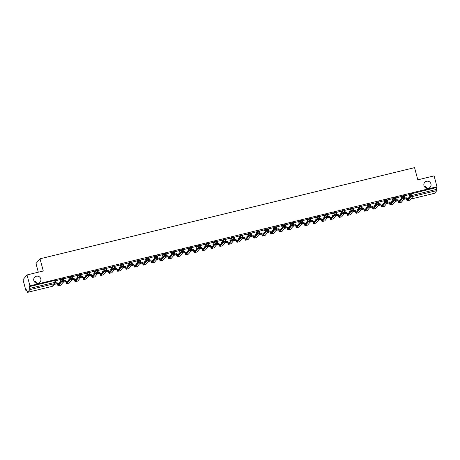 <?xml version="1.0" encoding="UTF-8"?>
<svg xmlns="http://www.w3.org/2000/svg" width="460" height="460" viewBox="0 0 460 460"><rect width="100%" height="100%" fill="white"/><g stroke="black" fill="none" stroke-linecap="round" stroke-linejoin="round"><path stroke-width="0.69" d="M40.802 278.875A3.651 3.565 -139.8 0 1 36.541 283.228A3.651 3.565 -139.8 0 1 34.517 277.374A3.651 3.565 -139.8 0 1 40.802 278.875M430.951 183.919A3.651 3.565 -139.8 0 1 426.69 188.272A3.651 3.565 -139.8 0 1 424.66 182.413A3.651 3.565 -139.8 0 1 430.951 183.919M63.537 279.065L63.405 278.484L62.462 278.587L61.209 279.042L61.37 279.645L63.555 279.111A1.144 1.115 -139.8 0 1 62.755 280.473A1.144 1.115 40.2 0 1 61.37 279.645L60.501 280.675M72.053 276.989L71.915 276.408L70.978 276.512L69.724 276.972L69.885 277.57L72.07 277.041A1.144 1.115 -139.8 0 1 71.271 278.398A1.144 1.115 40.2 0 1 69.885 277.57L69.017 278.599M80.569 274.919L80.431 274.338L78.24 274.896L78.401 275.5L80.58 274.965A1.144 1.115 -139.8 0 1 79.781 276.328A1.144 1.115 40.2 0 1 78.401 275.5L77.533 276.529M89.085 272.843L88.947 272.262L86.75 272.826L86.911 273.424L89.096 272.895A1.144 1.115 -139.8 0 1 88.297 274.252A1.144 1.115 40.2 0 1 86.911 273.424L86.043 274.459M97.6 270.773L97.462 270.192L95.266 270.75L95.427 271.354L97.612 270.825A1.144 1.115 -139.8 0 1 96.813 272.182A1.144 1.115 40.2 0 1 95.427 271.354L94.559 272.383M106.11 268.703L105.978 268.117L105.035 268.226L103.782 268.68L103.943 269.284L106.128 268.749A1.144 1.115 -139.8 0 1 105.328 270.112A1.144 1.115 40.2 0 1 103.943 269.284L103.074 270.313M114.626 266.627L114.494 266.047L113.551 266.15L112.297 266.61L112.459 267.208L114.643 266.679A1.144 1.115 -139.8 0 1 113.844 268.036A1.144 1.115 40.2 0 1 112.459 267.208L111.59 268.237M123.142 264.558L123.004 263.977L120.813 264.534L120.974 265.138L123.153 264.603A1.144 1.115 -139.8 0 1 122.36 265.966A1.144 1.115 40.2 0 1 120.974 265.138L120.106 266.167M131.658 262.482L131.52 261.901L129.329 262.464L129.49 263.062L131.669 262.533A1.144 1.115 -139.8 0 1 130.87 263.89A1.144 1.115 40.2 0 1 129.49 263.062L128.616 264.092M140.035 259.831L140.196 260.429L140.035 259.831L137.839 260.389L138 260.992L140.185 260.464A1.144 1.115 -139.8 0 1 139.386 261.82A1.144 1.115 40.2 0 1 138 260.992L137.132 262.022M148.689 258.336L148.551 257.755L146.355 258.319L146.516 258.923L148.701 258.388A1.144 1.115 -139.8 0 1 147.901 259.75A1.144 1.115 40.2 0 1 146.516 258.923L145.648 259.952M157.199 256.266L157.067 255.685L156.124 255.789L154.87 256.243L155.031 256.847L157.216 256.318A1.144 1.115 -139.8 0 1 156.417 257.675A1.144 1.115 40.2 0 1 155.031 256.847L154.163 257.876M165.715 254.196L165.577 253.609L164.64 253.719L163.386 254.173L163.547 254.777L165.732 254.242A1.144 1.115 -139.8 0 1 164.933 255.605A1.144 1.115 40.2 0 1 163.547 254.777L162.679 255.806M174.231 252.12L174.093 251.539L171.902 252.103L172.063 252.701L174.242 252.172A1.144 1.115 -139.8 0 1 173.443 253.529A1.144 1.115 40.2 0 1 172.063 252.701L171.195 253.73M182.746 250.05L182.608 249.469L180.412 250.027L180.573 250.631L182.758 250.096A1.144 1.115 -139.8 0 1 181.959 251.459A1.144 1.115 40.2 0 1 180.573 250.631L179.705 251.66M191.262 247.974L191.124 247.394L188.928 247.957L189.089 248.555L191.274 248.026A1.144 1.115 -139.8 0 1 190.474 249.383A1.144 1.115 40.2 0 1 189.089 248.555L188.22 249.584M199.772 245.904L199.64 245.324L198.697 245.427L197.443 245.881L197.605 246.485L199.789 245.956A1.144 1.115 -139.8 0 1 198.99 247.313A1.144 1.115 40.2 0 1 197.605 246.485L196.736 247.514M208.288 243.829L208.156 243.248L207.213 243.357L205.959 243.811L206.12 244.415L208.305 243.88A1.144 1.115 -139.8 0 1 207.506 245.243A1.144 1.115 40.2 0 1 206.12 244.415L205.252 245.444M216.804 241.759L216.666 241.178L214.475 241.742L214.636 242.339L216.815 241.81A1.144 1.115 -139.8 0 1 216.022 243.167A1.144 1.115 40.2 0 1 214.636 242.339L213.768 243.369M225.319 239.689L225.181 239.102L222.991 239.666L223.152 240.269L225.331 239.735A1.144 1.115 -139.8 0 1 224.532 241.097A1.144 1.115 40.2 0 1 223.152 240.269L222.278 241.299M233.835 237.613L233.697 237.032L231.501 237.596L231.662 238.194L233.847 237.665A1.144 1.115 -139.8 0 1 233.047 239.022A1.144 1.115 40.2 0 1 231.662 238.194L230.793 239.223M242.213 234.962L242.374 235.56L242.213 234.962L240.016 235.52L240.177 236.124L242.362 235.589A1.144 1.115 -139.8 0 1 241.563 236.952A1.144 1.115 40.2 0 1 240.177 236.124L239.309 237.153M250.861 233.467L250.729 232.886L249.786 232.996L248.532 233.45L248.693 234.048L250.878 233.519A1.144 1.115 -139.8 0 1 250.079 234.876A1.144 1.115 40.2 0 1 248.693 234.048L247.825 235.083M259.377 231.397L259.239 230.816L258.301 230.92L257.048 231.374L257.209 231.978L259.394 231.449A1.144 1.115 -139.8 0 1 258.595 232.806A1.144 1.115 40.2 0 1 257.209 231.978L256.341 233.007M267.892 229.321L267.755 228.741L265.564 229.304L265.725 229.908L267.904 229.373A1.144 1.115 -139.8 0 1 267.105 230.736A1.144 1.115 40.2 0 1 265.725 229.908L264.856 230.937M276.408 227.251L276.27 226.671L274.074 227.234L274.235 227.832L276.42 227.303A1.144 1.115 -139.8 0 1 275.62 228.66A1.144 1.115 40.2 0 1 274.235 227.832L273.366 228.861M284.924 225.181L284.786 224.601L282.589 225.158L282.75 225.762L284.935 225.227A1.144 1.115 -139.8 0 1 284.136 226.59A1.144 1.115 40.2 0 1 282.75 225.762L281.882 226.791M293.434 223.106L293.302 222.525L292.359 222.628L291.105 223.088L291.266 223.686L293.451 223.157A1.144 1.115 -139.8 0 1 292.652 224.514A1.144 1.115 40.2 0 1 291.266 223.686L290.398 224.716M301.95 221.036L301.817 220.455L300.874 220.558L299.621 221.013L299.782 221.617L301.967 221.082A1.144 1.115 -139.8 0 1 301.168 222.444A1.144 1.115 40.2 0 1 299.782 221.617L298.914 222.646M310.466 218.96L310.327 218.379L308.137 218.943L308.298 219.541L310.477 219.012A1.144 1.115 -139.8 0 1 309.683 220.374A1.144 1.115 40.2 0 1 308.298 219.541L307.429 220.576M318.981 216.89L318.843 216.309L316.652 216.867L316.813 217.471L318.993 216.942A1.144 1.115 -139.8 0 1 318.193 218.299A1.144 1.115 40.2 0 1 316.813 217.471L315.94 218.5M327.497 214.82L327.359 214.233L325.162 214.797L325.323 215.401L327.509 214.866A1.144 1.115 -139.8 0 1 326.709 216.229A1.144 1.115 40.2 0 1 325.323 215.401L324.455 216.43M336.013 212.744L335.875 212.163L333.678 212.727L333.839 213.325L336.024 212.796A1.144 1.115 -139.8 0 1 335.225 214.153A1.144 1.115 40.2 0 1 333.839 213.325L332.971 214.354M344.523 210.674L344.391 210.093L343.447 210.197L342.194 210.651L342.355 211.255L344.54 210.72A1.144 1.115 -139.8 0 1 343.741 212.083A1.144 1.115 40.2 0 1 342.355 211.255L341.487 212.284M352.9 208.018L353.061 208.621L352.9 208.018L350.71 208.581L350.871 209.179L353.056 208.65A1.144 1.115 -139.8 0 1 352.256 210.007A1.144 1.115 40.2 0 1 350.871 209.179L350.002 210.208M361.554 206.528L361.416 205.948L359.225 206.505L359.386 207.109L361.566 206.58A1.144 1.115 -139.8 0 1 360.766 207.937A1.144 1.115 40.2 0 1 359.386 207.109L358.518 208.138M370.07 204.453L369.932 203.872L367.735 204.435L367.897 205.039L370.081 204.505A1.144 1.115 -139.8 0 1 369.282 205.867A1.144 1.115 40.2 0 1 367.897 205.039L367.028 206.068M378.586 202.383L378.448 201.802L376.251 202.36L376.412 202.963L378.597 202.434A1.144 1.115 -139.8 0 1 377.798 203.791A1.144 1.115 40.2 0 1 376.412 202.963L375.544 203.993M387.096 200.313L386.963 199.726L386.02 199.835L384.767 200.29L384.928 200.893L387.113 200.359A1.144 1.115 -139.8 0 1 386.314 201.721A1.144 1.115 40.2 0 1 384.928 200.893L384.06 201.923M395.611 198.237L395.479 197.656L394.536 197.76L393.283 198.22L393.444 198.818L395.629 198.289A1.144 1.115 -139.8 0 1 394.829 199.646A1.144 1.115 40.2 0 1 393.444 198.818L392.575 199.847M404.127 196.167L403.989 195.586L401.798 196.144L401.959 196.748L404.139 196.213A1.144 1.115 -139.8 0 1 403.345 197.576A1.144 1.115 40.2 0 1 401.959 196.748L401.091 197.777M33.937 280.957A3.651 3.565 -139.8 0 1 36.662 283.256M424.085 186.001A3.651 3.565 -139.8 0 1 426.811 188.295M27.013 274.948L43.28 270.992L40.014 258.796L414.552 167.636L417.818 179.831L434.085 175.875L437 186.754L29.929 285.832L27.013 274.948L23 279.709L25.915 290.593L26.795 290.381M38.312 272.199L35.995 263.551L40.014 258.796M25.915 290.593L26.628 289.748L27.514 292.364L29.808 289.656L29.676 288.374L55.332 282.279A1.144 1.115 40.2 0 1 55.114 283.279A1.144 1.144 0 0 0 55.344 282.25L55.591 282.181M29.929 285.832L29.221 286.678L29.676 288.374M409.44 195.103L410.314 194.074L410.768 195.77L436.741 189.296L436.873 190.578L434.55 193.286M436.741 189.296L436.287 187.599L437 186.754M409.308 194.597L404.346 195.897M400.792 196.667L395.83 197.967M392.276 198.737L387.314 200.042M383.761 200.813L378.798 202.112M375.251 202.883L370.283 204.188M366.735 204.959L361.773 206.258M358.219 207.029L353.257 208.328M349.703 209.105L344.741 210.404M340.825 214.584L340.584 213.687L341.786 213.4L341.211 211.146L336.225 212.474M332.31 216.66L332.068 215.763L333.27 215.47L332.695 213.221L327.71 214.55M323.794 218.73L323.553 217.833L324.754 217.54L324.179 215.291L319.194 216.62M315.278 220.806L315.042 219.909L316.238 219.615L315.669 217.367L310.684 218.695M307.13 219.466L302.168 220.765M298.615 221.536L293.652 222.835M290.099 223.612L285.137 224.911M281.589 225.682L276.621 226.981M273.073 227.752L268.111 229.057M264.558 229.827L259.595 231.127M256.042 231.897L251.079 233.197M247.526 233.973L242.564 235.273M238.648 239.459L238.406 238.562L239.608 238.268L239.033 236.02L234.048 237.343M230.132 241.529L229.891 240.632L231.092 240.338L230.517 238.09L225.532 239.418M221.617 243.599L221.381 242.702L222.577 242.414L222.007 240.16L217.022 241.488M213.106 245.674L212.865 244.777L214.067 244.484L213.492 242.236L208.506 243.564M204.953 244.335L199.991 245.634M196.437 246.405L191.475 247.704M187.927 248.48L182.959 249.78M179.411 250.55L174.443 251.85M170.896 252.62L165.933 253.926M162.38 254.696L157.418 255.996M153.864 256.766L148.902 258.071M145.349 258.842L140.386 260.142M136.838 260.912L131.87 262.211M127.955 266.397L127.719 265.5L128.915 265.207L128.346 262.959L123.36 264.287M119.445 268.467L119.203 267.57L120.405 267.283L119.83 265.029L114.845 266.357M110.929 270.543L110.687 269.646L111.889 269.353L111.314 267.105L106.329 268.433M102.775 269.203L97.813 270.503M94.265 271.273L89.297 272.573M85.75 273.349L80.782 274.649M77.234 275.419L72.272 276.719M68.718 277.495L63.756 278.794M60.202 279.565L55.24 280.864M60.34 280.071L61.209 279.042M68.856 278.001L69.724 276.972M77.372 275.925L78.24 274.896M85.882 273.855L86.75 272.826M94.398 271.779L95.266 270.75M102.913 269.709L103.782 268.68M111.429 267.639L112.297 266.61M119.945 265.564L120.813 264.534M128.455 263.494L129.329 262.464M136.971 261.418L137.839 260.389M145.487 259.348L146.355 258.319M154.002 257.278L154.87 256.243M162.518 255.202L163.386 254.173M171.034 253.132L171.902 252.103M179.544 251.056L180.412 250.027M188.059 248.986L188.928 247.957M196.575 246.911L197.443 245.881M205.091 244.841L205.959 243.811M213.607 242.771L214.475 241.742M222.117 240.695L222.991 239.666M230.632 238.625L231.501 237.596M239.148 236.549L240.016 235.52M247.664 234.479L248.532 233.45M256.18 232.403L257.048 231.374M264.695 230.333L265.564 229.304M273.205 228.263L274.074 227.234M281.721 226.188L282.589 225.158M290.237 224.118L291.105 223.088M298.753 222.042L299.621 221.013M307.268 219.972L308.137 218.943M315.778 217.896L316.652 216.867M324.294 215.826L325.162 214.797M332.81 213.756L333.678 212.727M341.326 211.68L342.194 210.651M349.841 209.611L350.71 208.581M358.357 207.535L359.225 206.505M366.867 205.465L367.735 204.435M375.383 203.395L376.251 202.36M383.899 201.319L384.767 200.29M392.414 199.249L393.283 198.22M400.93 197.173L401.798 196.144M404.697 197.208L403.73 197.443M29.221 286.678L53.946 280.657L54.889 280.554L55.321 282.227M436.287 187.599L410.314 194.074M396.181 199.283L395.215 199.519M387.665 201.353L386.699 201.589M379.149 203.429L378.189 203.659M370.639 205.499L369.673 205.735M362.123 207.569L361.157 207.805M353.608 209.645L352.642 209.881M345.092 211.715L344.126 211.951M336.576 213.791L335.616 214.021M328.06 215.861L327.1 216.096M319.55 217.936L318.584 218.166M311.035 220.006L310.069 220.242M302.519 222.077L301.553 222.312M294.003 224.152L293.037 224.388M285.487 226.222L284.527 226.458M276.977 228.298L276.011 228.528M268.462 230.368L267.496 230.604M259.946 232.438L258.98 232.674M251.43 234.514L250.464 234.749M242.914 236.584L241.954 236.819M234.399 238.659L233.439 238.895M225.889 240.73L224.923 240.965M217.373 242.805L216.407 243.035M208.857 244.875L207.891 245.111M200.341 246.945L199.375 247.181M191.826 249.021L190.865 249.257M183.316 251.091L182.35 251.327M174.8 253.167L173.834 253.397M166.284 255.237L165.318 255.472M157.768 257.312L156.802 257.542M149.253 259.382L148.292 259.618M140.737 261.452L139.777 261.688M132.227 263.528L131.261 263.764M123.711 265.598L122.745 265.834M115.195 267.674L114.229 267.904M106.68 269.744L105.714 269.98M98.164 271.814L97.204 272.05M89.654 273.89L88.688 274.125M81.138 275.96L80.172 276.195M72.622 278.036L71.656 278.271M64.107 280.105L63.141 280.341M404.443 195.759L404.938 198.122L406.243 197.708L407.14 200.123L410.435 196.236L412.896 195.638M409.716 200.244A2.283 0.408 76.3 0 0 409.774 200.249A2.283 0.408 76.3 0 0 409.82 200.215L413.097 196.316L410.63 196.949L407.364 200.813A2.283 0.408 76.3 0 1 407.318 200.847A2.283 0.408 76.3 0 1 406.456 199.007L406.14 197.834M405.047 198.001L406.243 197.708M409.302 194.574L409.9 196.817L408.704 197.11L408.94 198.007M403.788 199.352L406.381 198.72M403.891 199.226L406.353 198.628M408.727 197.202L409.9 196.817M404.938 198.122L404.334 195.862M395.928 197.829L396.428 200.198L397.733 199.778L398.63 202.199L401.925 198.306L404.38 197.708M401.206 202.314A2.283 0.408 76.3 0 0 401.258 202.32A2.283 0.408 76.3 0 0 401.304 202.291L404.581 198.386L402.115 199.019L398.849 202.889A2.283 0.408 76.3 0 1 398.803 202.917A2.283 0.408 76.3 0 1 397.94 201.077L397.624 199.905M396.531 200.071L397.733 199.778M400.786 196.65L401.39 198.892L400.188 199.18L400.43 200.083M395.272 201.422L397.865 200.79M395.376 201.302L397.837 200.698M400.211 199.278L401.39 198.892M396.428 200.198L395.818 197.932M387.412 199.905L387.912 202.268L389.217 201.854L390.114 204.269L393.409 200.382L395.864 199.784M392.69 204.389A2.283 0.408 76.3 0 0 392.742 204.395A2.283 0.408 76.3 0 0 392.788 204.361L396.066 200.462L393.599 201.089L390.333 204.959A2.283 0.408 76.3 0 1 390.287 204.993A2.283 0.408 76.3 0 1 389.424 203.153L389.114 201.974M388.016 202.147L389.217 201.854M392.271 198.72L392.874 200.962L391.673 201.256L391.914 202.153M386.756 203.492L389.35 202.866M386.86 203.372L389.327 202.774M391.696 201.348L392.874 200.962M387.912 202.268L387.303 200.008M378.902 201.974L379.397 204.343L380.702 203.924L381.599 206.344L384.893 202.452L387.349 201.854M384.175 206.459A2.283 0.408 76.3 0 0 384.232 206.465A2.283 0.408 76.3 0 0 384.278 206.436L387.55 202.532L385.083 203.165L381.817 207.034A2.283 0.408 76.3 0 1 381.771 207.063A2.283 0.408 76.3 0 1 380.914 205.223L380.598 204.05M379.5 204.217L380.702 203.924M383.755 200.796L384.359 203.038L383.157 203.326L383.398 204.223M378.241 205.568L380.834 204.936M378.344 205.442L380.811 204.844M383.18 203.418L384.359 203.038M379.397 204.343L378.793 202.078M370.386 204.05L370.881 206.413L372.186 205.999L373.083 208.414L376.378 204.527L378.833 203.929M375.659 208.529A2.283 0.408 76.3 0 0 375.716 208.535A2.283 0.408 76.3 0 0 375.762 208.506L379.04 204.602L376.567 205.235L373.307 209.105A2.283 0.408 76.3 0 1 373.261 209.133A2.283 0.408 76.3 0 1 372.399 207.299L372.082 206.12M370.984 206.293L372.186 205.999M375.245 202.866L375.843 205.108L374.641 205.401L374.883 206.298M369.725 207.638L372.318 207.011M369.828 207.517L372.295 206.914M374.67 205.493L375.843 205.108M370.881 206.413L370.277 204.154M361.87 206.12L362.365 208.483L363.67 208.07L364.567 210.484L367.862 206.597L370.323 205.999M367.143 210.605A2.283 0.408 76.3 0 0 367.201 210.611A2.283 0.408 76.3 0 0 367.247 210.577L370.524 206.678L368.052 207.31L364.791 211.174A2.283 0.408 76.3 0 1 364.745 211.209A2.283 0.408 76.3 0 1 363.883 209.369L363.567 208.196M362.468 208.363L363.67 208.07M366.729 204.936L367.327 207.178L366.125 207.471L366.367 208.368M361.209 209.714L363.808 209.081M361.318 209.587L363.779 208.989M366.154 207.564L367.327 207.178M362.365 208.483L361.761 206.224M353.355 208.19L353.855 210.559L355.16 210.145L356.051 212.56L359.352 208.667L361.807 208.07M358.627 212.675A2.283 0.408 76.3 0 0 358.685 212.681A2.283 0.408 76.3 0 0 358.731 212.652L362.008 208.748L359.542 209.38L356.276 213.25A2.283 0.408 76.3 0 1 356.23 213.279A2.283 0.408 76.3 0 1 355.367 211.445L355.051 210.266M353.959 210.433L355.16 210.145M358.214 207.011L358.817 209.254L357.615 209.547L357.851 210.444M352.699 211.784L355.292 211.151M352.803 211.663L355.264 211.059M357.638 209.639L358.817 209.254M353.855 210.559L353.245 208.299M344.839 210.266L345.339 212.629L346.644 212.215L347.541 214.63L350.836 210.743L353.291 210.145M350.117 214.751A2.283 0.408 76.3 0 0 350.169 214.757A2.283 0.408 76.3 0 0 350.215 214.722L353.493 210.824L351.026 211.45L347.76 215.32A2.283 0.408 76.3 0 1 347.714 215.355A2.283 0.408 76.3 0 1 346.851 213.515L346.541 212.342M345.443 212.508L346.644 212.215M349.698 209.081L350.301 211.324L349.1 211.617L349.341 212.514M344.183 213.86L346.777 213.227M344.287 213.733L346.754 213.135M349.123 211.709L350.301 211.324M345.339 212.629L344.73 210.369M336.329 212.336L336.823 214.705L338.129 214.285L339.026 216.706L342.32 212.813L344.776 212.215M341.602 216.821A2.283 0.408 76.3 0 0 341.653 216.827A2.283 0.408 76.3 0 0 341.699 216.798L344.977 212.894L342.51 213.526L339.244 217.396A2.283 0.408 76.3 0 1 339.198 217.425A2.283 0.408 76.3 0 1 338.341 215.585L338.025 214.412M336.927 214.578L338.129 214.285M335.668 215.93L338.261 215.297M335.771 215.803L338.238 215.205M340.607 213.785L341.786 213.4M336.823 214.705L336.214 212.439M327.813 214.412L328.308 216.775L329.613 216.361L330.51 218.776L333.805 214.889L336.26 214.291M333.086 218.891A2.283 0.408 76.3 0 0 333.143 218.902A2.283 0.408 76.3 0 0 333.19 218.868L336.467 214.969L333.994 215.596L330.734 219.466A2.283 0.408 76.3 0 1 330.683 219.495A2.283 0.408 76.3 0 1 329.826 217.66L329.509 216.482M328.411 216.654L329.613 216.361M327.152 218L329.745 217.373M327.255 217.879L329.722 217.281M332.097 215.855L333.27 215.47M328.308 216.775L327.704 214.515M319.297 216.482L319.792 218.851L321.097 218.431L321.994 220.852L325.289 216.959L327.744 216.361M324.57 220.967A2.283 0.408 76.3 0 0 324.628 220.972A2.283 0.408 76.3 0 0 324.674 220.944L327.951 217.039L325.479 217.672L322.218 221.542A2.283 0.408 76.3 0 1 322.172 221.57A2.283 0.408 76.3 0 1 321.31 219.73L320.994 218.558M319.895 218.724L321.097 218.431M318.636 220.075L321.229 219.443M318.74 219.949L321.207 219.351M323.581 217.925L324.754 217.54M319.792 218.851L319.188 216.585M310.782 218.558L311.276 220.921L312.582 220.507L313.478 222.922L316.773 219.035L319.234 218.437M316.054 223.037A2.283 0.408 76.3 0 0 316.112 223.042A2.283 0.408 76.3 0 0 316.158 223.014L319.435 219.109L316.969 219.742L313.703 223.612A2.283 0.408 76.3 0 1 313.657 223.64A2.283 0.408 76.3 0 1 312.794 221.806L312.478 220.627M311.385 220.8L312.582 220.507M310.126 222.145L312.719 221.513M310.23 222.025L312.691 221.421M315.065 220.001L316.238 219.615M311.276 220.921L310.672 218.661M302.266 220.627L302.766 222.991L304.072 222.577L304.963 224.992L308.263 221.105L310.718 220.507M307.544 225.112A2.283 0.408 76.3 0 0 307.596 225.118A2.283 0.408 76.3 0 0 307.642 225.084L310.92 221.185L308.453 221.818L305.187 225.682A2.283 0.408 76.3 0 1 305.141 225.716A2.283 0.408 76.3 0 1 304.278 223.876L303.962 222.703M302.87 222.87L304.072 222.577M307.125 219.443L307.728 221.685L306.527 221.979L306.768 222.876M301.61 224.221L304.204 223.589M301.714 224.095L304.175 223.497M306.55 222.071L307.728 221.685M302.766 222.991L302.157 220.731M293.75 222.697L294.25 225.066L295.556 224.652L296.453 227.067L299.747 223.175L302.203 222.577M299.029 227.183A2.283 0.408 76.3 0 0 299.08 227.188A2.283 0.408 76.3 0 0 299.126 227.159L302.404 223.255L299.937 223.888L296.671 227.757A2.283 0.408 76.3 0 1 296.625 227.786A2.283 0.408 76.3 0 1 295.763 225.952L295.452 224.773M294.354 224.94L295.556 224.652M298.609 221.519L299.213 223.761L298.011 224.054L298.252 224.952M293.095 226.291L295.688 225.659M293.198 226.17L295.665 225.567M298.034 224.146L299.213 223.761M294.25 225.066L293.641 222.801M285.24 224.773L285.735 227.136L287.04 226.722L287.937 229.137L291.232 225.25L293.687 224.652M290.513 229.258A2.283 0.408 76.3 0 0 290.57 229.264A2.283 0.408 76.3 0 0 290.616 229.23L293.888 225.331L291.421 225.958L288.155 229.827A2.283 0.408 76.3 0 1 288.109 229.862A2.283 0.408 76.3 0 1 287.253 228.022L286.936 226.843M285.838 227.016L287.04 226.722M290.093 223.589L290.697 225.831L289.495 226.124L289.737 227.021M284.579 228.367L287.172 227.734M284.683 228.24L287.149 227.642M289.518 226.216L290.697 225.831M285.735 227.136L285.131 224.877M276.724 226.843L277.219 229.212L278.524 228.792L279.421 231.213L282.716 227.32L285.171 226.722M281.997 231.328A2.283 0.408 76.3 0 0 282.055 231.334A2.283 0.408 76.3 0 0 282.101 231.305L285.378 227.401L282.906 228.033L279.645 231.903A2.283 0.408 76.3 0 1 279.599 231.932A2.283 0.408 76.3 0 1 278.737 230.092L278.421 228.919M277.322 229.086L278.524 228.792M281.583 225.664L282.181 227.907L280.979 228.194L281.221 229.091M276.063 230.437L278.656 229.804M276.167 230.31L278.633 229.712M281.008 228.286L282.181 227.907M277.219 229.212L276.615 226.947M268.209 228.919L268.703 231.282L270.008 230.868L270.905 233.283L274.2 229.396L276.661 228.798M273.481 233.398A2.283 0.408 76.3 0 0 273.539 233.404A2.283 0.408 76.3 0 0 273.585 233.375L276.862 229.471L274.39 230.103L271.13 233.973A2.283 0.408 76.3 0 1 271.084 234.002A2.283 0.408 76.3 0 1 270.221 232.168L269.905 230.989M268.807 231.161L270.008 230.868M273.067 227.734L273.665 229.977L272.464 230.27L272.705 231.167M267.548 232.507L270.147 231.88M267.657 232.386L270.118 231.788M272.492 230.362L273.665 229.977M268.703 231.282L268.099 229.022M259.693 230.989L260.193 233.358L261.498 232.938L262.39 235.353L265.69 231.466L268.145 230.868M264.966 235.474A2.283 0.408 76.3 0 0 265.023 235.48A2.283 0.408 76.3 0 0 265.069 235.451L268.347 231.547L265.88 232.179L262.614 236.049A2.283 0.408 76.3 0 1 262.568 236.078A2.283 0.408 76.3 0 1 261.705 234.238L261.389 233.065M260.297 233.231L261.498 232.938M264.552 229.804L265.155 232.047L263.954 232.34L264.189 233.237M259.037 234.583L261.631 233.95M259.141 234.456L261.602 233.858M263.977 232.432L265.155 232.047M260.193 233.358L259.584 231.092M251.177 233.059L251.677 235.428L252.983 235.014L253.88 237.429L257.174 233.536L259.63 232.944M256.456 237.544A2.283 0.408 76.3 0 0 256.507 237.55A2.283 0.408 76.3 0 0 256.553 237.521L259.831 233.617L257.364 234.249L254.098 238.119A2.283 0.408 76.3 0 1 254.052 238.148A2.283 0.408 76.3 0 1 253.19 236.314L252.879 235.135M251.781 235.302L252.983 235.014M256.036 231.88L256.64 234.123L255.438 234.416L255.679 235.313M250.522 236.653L253.115 236.02M250.625 236.532L253.092 235.928M255.461 234.508L256.64 234.123M251.677 235.428L251.068 233.168M242.667 235.135L243.162 237.498L244.467 237.084L245.364 239.499L248.659 235.612L251.114 235.014M247.94 239.62A2.283 0.408 76.3 0 0 247.992 239.625A2.283 0.408 76.3 0 0 248.038 239.591L251.315 235.692L248.848 236.325L245.582 240.189A2.283 0.408 76.3 0 1 245.536 240.223A2.283 0.408 76.3 0 1 244.68 238.383L244.363 237.21M243.265 237.377L244.467 237.084M247.52 233.95L248.124 236.193L246.922 236.486L247.164 237.383M242.006 238.728L244.599 238.096M242.109 238.602L244.576 238.004M246.945 236.578L248.124 236.193M243.162 237.498L242.552 235.238M234.151 237.205L234.646 239.574L235.951 239.154L236.848 241.575L240.143 237.682L242.598 237.084M239.424 241.69A2.283 0.408 76.3 0 0 239.482 241.695A2.283 0.408 76.3 0 0 239.528 241.667L242.805 237.762L240.333 238.395L237.072 242.265A2.283 0.408 76.3 0 1 237.021 242.293A2.283 0.408 76.3 0 1 236.164 240.459L235.848 239.28M234.749 239.447L235.951 239.154M233.49 240.798L236.083 240.166M233.594 240.678L236.06 240.074M238.435 238.654L239.608 238.268M234.646 239.574L234.042 237.308M225.636 239.28L226.13 241.644L227.435 241.23L228.332 243.645L231.627 239.758L234.082 239.16M230.908 243.765A2.283 0.408 76.3 0 0 230.966 243.771A2.283 0.408 76.3 0 0 231.012 243.737L234.289 239.838L231.817 240.465L228.557 244.335A2.283 0.408 76.3 0 1 228.511 244.369A2.283 0.408 76.3 0 1 227.648 242.529L227.332 241.35M226.234 241.523L227.435 241.23M224.974 242.868L227.568 242.242M225.078 242.748L227.545 242.15M229.919 240.724L231.092 240.338M226.13 241.644L225.526 239.384M217.12 241.35L217.614 243.719L218.92 243.3L219.817 245.72L223.111 241.828L225.572 241.23M222.393 245.835A2.283 0.408 76.3 0 0 222.45 245.841A2.283 0.408 76.3 0 0 222.496 245.812L225.774 241.908L223.307 242.541L220.041 246.41A2.283 0.408 76.3 0 1 219.995 246.439A2.283 0.408 76.3 0 1 219.132 244.599L218.816 243.426M217.724 243.593L218.92 243.3M216.464 244.944L219.058 244.312M216.568 244.818L219.029 244.22M221.404 242.794L222.577 242.414M217.614 243.719L217.011 241.454M208.604 243.426L209.105 245.789L210.41 245.375L211.301 247.79L214.601 243.903L217.057 243.305M213.883 247.905A2.283 0.408 76.3 0 0 213.934 247.911A2.283 0.408 76.3 0 0 213.98 247.882L217.258 243.978L214.791 244.611L211.525 248.48A2.283 0.408 76.3 0 1 211.479 248.509A2.283 0.408 76.3 0 1 210.617 246.675L210.3 245.496M209.208 245.669L210.41 245.375M207.949 247.014L210.542 246.387M208.052 246.893L210.513 246.29M212.888 244.869L214.067 244.484M209.105 245.789L208.495 243.53M200.088 245.496L200.589 247.865L201.894 247.445L202.791 249.861L206.086 245.973L208.541 245.375M205.367 249.981A2.283 0.408 76.3 0 0 205.419 249.987A2.283 0.408 76.3 0 0 205.465 249.952L208.742 246.054L206.275 246.686L203.009 250.55A2.283 0.408 76.3 0 1 202.963 250.585A2.283 0.408 76.3 0 1 202.101 248.745L201.79 247.572M200.692 247.739L201.894 247.445M204.947 244.312L205.551 246.554L204.349 246.847L204.591 247.744M199.433 249.09L202.026 248.457M199.536 248.963L202.003 248.365M204.372 246.939L205.551 246.554M200.589 247.865L199.979 245.6M191.578 247.566L192.073 249.935L193.378 249.521L194.275 251.936L197.57 248.043L200.025 247.445M196.851 252.051A2.283 0.408 76.3 0 0 196.909 252.057A2.283 0.408 76.3 0 0 196.955 252.028L200.226 248.124L197.76 248.756L194.494 252.626A2.283 0.408 76.3 0 1 194.448 252.655A2.283 0.408 76.3 0 1 193.591 250.821L193.275 249.642M192.177 249.809L193.378 249.521M196.431 246.387L197.035 248.63L195.833 248.923L196.075 249.82M190.917 251.16L193.511 250.527M191.021 251.039L193.487 250.435M195.856 249.015L197.035 248.63M192.073 249.935L191.469 247.675M183.063 249.642L183.557 252.005L184.862 251.591L185.759 254.006L189.054 250.119L191.509 249.521M188.335 254.127A2.283 0.408 76.3 0 0 188.393 254.133A2.283 0.408 76.3 0 0 188.439 254.098L191.716 250.2L189.244 250.832L185.984 254.696A2.283 0.408 76.3 0 1 185.938 254.731A2.283 0.408 76.3 0 1 185.075 252.891L184.759 251.718M183.661 251.884L184.862 251.591M187.921 248.457L188.519 250.7L187.318 250.993L187.559 251.89M182.401 253.236L184.995 252.603M182.505 253.109L184.972 252.511M187.346 251.085L188.519 250.7M183.557 252.005L182.953 249.745M174.547 251.712L175.041 254.081L176.347 253.661L177.244 256.082L180.538 252.189L182.999 251.591M179.82 256.197A2.283 0.408 76.3 0 0 179.877 256.203A2.283 0.408 76.3 0 0 179.923 256.174L183.201 252.27L180.728 252.902L177.468 256.772A2.283 0.408 76.3 0 1 177.422 256.801A2.283 0.408 76.3 0 1 176.559 254.961L176.243 253.788M175.145 253.954L176.347 253.661M179.406 250.533L180.004 252.776L178.802 253.063L179.043 253.96M173.886 255.306L176.485 254.673M173.995 255.185L176.456 254.581M178.831 253.161L180.004 252.776M175.041 254.081L174.438 251.815M166.031 253.788L166.531 256.151L167.837 255.737L168.728 258.152L172.028 254.265L174.484 253.667M171.304 258.267A2.283 0.408 76.3 0 0 171.361 258.279A2.283 0.408 76.3 0 0 171.407 258.244L174.685 254.345L172.218 254.972L168.952 258.842A2.283 0.408 76.3 0 1 168.906 258.877A2.283 0.408 76.3 0 1 168.044 257.036L167.727 255.858M166.635 256.03L167.837 255.737M170.89 252.603L171.488 254.846L170.292 255.139L170.528 256.036M165.376 257.376L167.969 256.749M165.479 257.255L167.94 256.657M170.315 255.231L171.488 254.846M166.531 256.151L165.922 253.891M157.515 255.858L158.016 258.227L159.321 257.807L160.218 260.228L163.513 256.335L165.968 255.737M162.794 260.343A2.283 0.408 76.3 0 0 162.846 260.348A2.283 0.408 76.3 0 0 162.892 260.32L166.169 256.415L163.702 257.048L160.436 260.918A2.283 0.408 76.3 0 1 160.39 260.946A2.283 0.408 76.3 0 1 159.528 259.106L159.217 257.933M158.119 258.1L159.321 257.807M162.374 254.673L162.978 256.916L161.776 257.209L162.018 258.106M156.86 259.452L159.453 258.819M156.964 259.325L159.43 258.727M161.799 257.301L162.978 256.916M158.016 258.227L157.406 255.961M149.005 257.933L149.5 260.297L150.805 259.883L151.702 262.298L154.997 258.411L157.452 257.813M154.278 262.413A2.283 0.408 76.3 0 0 154.33 262.418A2.283 0.408 76.3 0 0 154.376 262.39L157.653 258.486L155.187 259.118L151.921 262.988A2.283 0.408 76.3 0 1 151.875 263.017A2.283 0.408 76.3 0 1 151.018 261.182L150.702 260.003M149.603 260.176L150.805 259.883M153.858 256.749L154.462 258.991L153.261 259.285L153.502 260.182M148.344 261.522L150.938 260.895M148.448 261.401L150.914 260.797M153.283 259.377L154.462 258.991M149.5 260.297L148.89 258.037M140.49 260.003L140.984 262.367L142.29 261.953L143.186 264.368L146.481 260.481L148.936 259.883M145.762 264.488A2.283 0.408 76.3 0 0 145.82 264.494A2.283 0.408 76.3 0 0 145.866 264.46L149.143 260.561L146.671 261.194L143.405 265.058A2.283 0.408 76.3 0 1 143.359 265.092A2.283 0.408 76.3 0 1 142.502 263.252L142.186 262.079M141.088 262.246L142.29 261.953M145.349 258.819L145.946 261.061L144.745 261.355L144.986 262.252M139.828 263.597L142.422 262.965M139.932 263.471L142.399 262.873M144.773 261.447L145.946 261.061M140.984 262.367L140.38 260.107M131.974 262.073L132.468 264.442L133.774 264.029L134.671 266.443L137.965 262.551L140.421 261.953M137.247 266.558A2.283 0.408 76.3 0 0 137.304 266.564A2.283 0.408 76.3 0 0 137.35 266.536L140.628 262.631L138.155 263.264L134.895 267.133A2.283 0.408 76.3 0 1 134.849 267.162A2.283 0.408 76.3 0 1 133.987 265.328L133.67 264.149M132.572 264.316L133.774 264.029M136.833 260.895L137.431 263.137L136.229 263.43L136.47 264.327M131.313 265.667L133.906 265.035M131.416 265.546L133.883 264.943M136.258 263.522L137.431 263.137M132.468 264.442L131.865 262.183M123.458 264.149L123.953 266.512L125.258 266.098L126.155 268.513L129.45 264.627L131.911 264.029M128.731 268.634A2.283 0.408 76.3 0 0 128.788 268.64A2.283 0.408 76.3 0 0 128.834 268.605L132.112 264.707L129.645 265.334L126.379 269.203A2.283 0.408 76.3 0 1 126.333 269.238A2.283 0.408 76.3 0 1 125.471 267.398L125.154 266.219M124.062 266.392L125.258 266.098M122.803 267.743L125.396 267.111M122.906 267.616L125.367 267.018M127.742 265.592L128.915 265.207M123.953 266.512L123.349 264.253M114.942 266.219L115.443 268.588L116.748 268.168L117.639 270.589L120.94 266.696L123.395 266.098M120.221 270.704A2.283 0.408 76.3 0 0 120.273 270.71A2.283 0.408 76.3 0 0 120.319 270.681L123.596 266.777L121.129 267.409L117.863 271.279A2.283 0.408 76.3 0 1 117.817 271.308A2.283 0.408 76.3 0 1 116.955 269.468L116.639 268.295M115.546 268.462L116.748 268.168M114.287 269.813L116.88 269.18M114.39 269.686L116.851 269.089M119.226 267.662L120.405 267.283M115.443 268.588L114.833 266.323M106.427 268.295L106.927 270.658L108.232 270.244L109.129 272.659L112.424 268.772L114.879 268.174M111.705 272.774A2.283 0.408 76.3 0 0 111.757 272.78A2.283 0.408 76.3 0 0 111.803 272.751L115.08 268.853L112.614 269.479L109.348 273.349A2.283 0.408 76.3 0 1 109.302 273.378A2.283 0.408 76.3 0 1 108.439 271.544L108.129 270.365M107.03 270.537L108.232 270.244M105.771 271.883L108.364 271.256M105.875 271.762L108.341 271.164M110.71 269.738L111.889 269.353M106.927 270.658L106.317 268.398M97.917 270.365L98.411 272.734L99.716 272.314L100.613 274.729L103.908 270.842L106.363 270.244M103.189 274.85A2.283 0.408 76.3 0 0 103.247 274.856A2.283 0.408 76.3 0 0 103.293 274.827L106.565 270.923L104.098 271.555L100.832 275.425A2.283 0.408 76.3 0 1 100.786 275.454A2.283 0.408 76.3 0 1 99.929 273.614L99.613 272.441M98.515 272.608L99.716 272.314M102.77 269.18L103.373 271.423L102.172 271.716L102.413 272.613M97.255 273.959L99.849 273.326M97.359 273.832L99.826 273.234M102.195 271.808L103.373 271.423M98.411 272.734L97.807 270.468M89.401 272.435L89.895 274.804L91.201 274.39L92.098 276.805L95.392 272.912L97.848 272.32M94.674 276.92A2.283 0.408 76.3 0 0 94.731 276.926A2.283 0.408 76.3 0 0 94.777 276.897L98.055 272.993L95.582 273.625L92.322 277.495A2.283 0.408 76.3 0 1 92.276 277.524A2.283 0.408 76.3 0 1 91.413 275.689L91.097 274.511M89.999 274.677L91.201 274.39M94.26 271.256L94.858 273.499L93.656 273.792L93.897 274.689M88.74 276.029L91.333 275.396M88.843 275.908L91.31 275.304M93.685 273.884L94.858 273.499M89.895 274.804L89.292 272.544M80.885 274.511L81.38 276.874L82.685 276.46L83.582 278.875L86.877 274.988L89.332 274.39M86.158 278.996A2.283 0.408 76.3 0 0 86.215 279.002A2.283 0.408 76.3 0 0 86.261 278.967L89.539 275.068L87.066 275.701L83.806 279.565A2.283 0.408 76.3 0 1 83.76 279.599A2.283 0.408 76.3 0 1 82.898 277.76L82.581 276.586M81.483 276.753L82.685 276.46M85.744 273.326L86.342 275.569L85.14 275.862L85.382 276.759M80.224 278.104L82.823 277.472M80.333 277.978L82.794 277.38M85.169 275.954L86.342 275.569M81.38 276.874L80.776 274.614M72.369 276.581L72.87 278.95L74.169 278.53L75.066 280.951L78.367 277.058L80.822 276.46M77.642 281.066A2.283 0.408 76.3 0 0 77.7 281.071A2.283 0.408 76.3 0 0 77.746 281.043L81.023 277.138L78.556 277.771L75.29 281.641A2.283 0.408 76.3 0 1 75.245 281.669A2.283 0.408 76.3 0 1 74.382 279.835L74.066 278.656M72.973 278.823L74.169 278.53M77.228 275.402L77.826 277.644L76.63 277.938L76.866 278.835M71.714 280.174L74.307 279.542M71.817 280.054L74.278 279.45M76.653 278.03L77.826 277.644M72.87 278.95L72.26 276.684M63.854 278.656L64.354 281.02L65.659 280.606L66.556 283.021L69.851 279.134L72.306 278.536M69.132 283.142A2.283 0.408 76.3 0 0 69.184 283.147A2.283 0.408 76.3 0 0 69.23 283.113L72.507 279.214L70.041 279.841L66.775 283.711A2.283 0.408 76.3 0 1 66.729 283.745A2.283 0.408 76.3 0 1 65.866 281.905L65.556 280.726M64.457 280.899L65.659 280.606M68.712 277.472L69.316 279.714L68.114 280.008L68.356 280.905M63.198 282.25L65.791 281.618M63.302 282.124L65.768 281.526M68.137 280.1L69.316 279.714M64.354 281.02L63.744 278.76M55.344 280.726L55.838 283.095L57.143 282.676L58.04 285.096L61.335 281.204L63.79 280.606M60.616 285.211A2.283 0.408 76.3 0 0 60.668 285.217A2.283 0.408 76.3 0 0 60.714 285.188L63.992 281.284L61.525 281.917L58.259 285.786A2.283 0.408 76.3 0 1 58.213 285.815A2.283 0.408 76.3 0 1 57.356 283.975L57.04 282.802M55.942 282.969L57.143 282.676M60.197 279.548L60.8 281.79L59.599 282.078L59.84 282.975M54.119 284.458L57.276 283.688M54.222 284.332L57.253 283.596M59.622 282.17L60.8 281.79M55.838 283.095L55.229 280.83M27.537 292.347L52.262 286.333L54.533 283.636L29.808 289.656M408.928 197.949L409.768 196.949M409.894 196.799L410.768 195.77A1.144 1.115 -139.8 0 0 410.866 196.017M410.791 199.071L434.602 193.269M436.873 190.578L413.063 196.374M411.562 193.614L412.103 195.667M53.946 280.657L54.533 283.636A1.144 1.115 40.2 0 0 55.114 283.279L52.843 285.976A1.144 1.115 40.2 0 1 52.262 286.333L52.21 286.344M410.63 196.949L410.435 196.236M408.629 198.381L406.559 198.887M409.82 200.215L407.364 200.813M402.115 199.019L401.925 198.306M400.114 200.456L398.044 200.957M401.304 202.291L398.849 202.889M393.599 201.089L393.409 200.382M391.598 202.526L389.534 203.027M392.788 204.361L390.333 204.959M385.083 203.165L384.893 202.452M383.082 204.596L381.018 205.102M384.278 206.436L381.817 207.034M376.567 205.235L376.378 204.527M374.566 206.672L372.502 207.172M375.762 208.506L373.307 209.105M368.052 207.31L367.862 206.597M366.051 208.742L363.986 209.248M367.247 210.577L364.791 211.174M359.542 209.38L359.352 208.667M357.541 210.818L355.471 211.318M358.731 212.652L356.276 213.25M351.026 211.45L350.836 210.743M349.025 212.888L346.955 213.394M350.215 214.722L347.76 215.32M342.51 213.526L342.32 212.813M340.509 214.958L338.445 215.464M341.699 216.798L339.244 217.396M333.994 215.596L333.805 214.889M331.993 217.034L329.929 217.534M333.19 218.868L330.734 219.466M325.479 217.672L325.289 216.959M323.478 219.104L321.413 219.61M324.674 220.944L322.218 221.542M316.969 219.742L316.773 219.035M314.968 221.179L312.898 221.68M316.158 223.014L313.703 223.612M308.453 221.818L308.263 221.105M306.452 223.249L304.382 223.755M307.642 225.084L305.187 225.682M299.937 223.888L299.747 223.175M297.936 225.325L295.872 225.825M299.126 227.159L296.671 227.757M291.421 225.958L291.232 225.25M289.42 227.395L287.356 227.895M290.616 229.23L288.155 229.827M282.906 228.033L282.716 227.32M280.905 229.465L278.84 229.971M282.101 231.305L279.645 231.903M274.39 230.103L274.2 229.396M272.389 231.541L270.325 232.041M273.585 233.375L271.13 233.973M265.88 232.179L265.69 231.466M263.879 233.611L261.809 234.117M265.069 235.451L262.614 236.049M257.364 234.249L257.174 233.536M255.363 235.687L253.293 236.187M256.553 237.521L254.098 238.119M248.848 236.325L248.659 235.612M246.847 237.757L244.783 238.263M248.038 239.591L245.582 240.189M240.333 238.395L240.143 237.682M238.332 239.832L236.267 240.333M239.528 241.667L237.072 242.265M231.817 240.465L231.627 239.758M229.816 241.902L227.752 242.403M231.012 243.737L228.557 244.335M223.307 242.541L223.111 241.828M221.306 243.972L219.236 244.478M222.496 245.812L220.041 246.41M214.791 244.611L214.601 243.903M212.79 246.048L210.72 246.548M213.98 247.882L211.525 248.48M206.275 246.686L206.086 245.973M204.274 248.118L202.21 248.624M205.465 249.952L203.009 250.55M197.76 248.756L197.57 248.043M195.759 250.194L193.695 250.694M196.955 252.028L194.494 252.626M189.244 250.832L189.054 250.119M187.243 252.264L185.179 252.77M188.439 254.098L185.984 254.696M180.728 252.902L180.538 252.189M178.727 254.334L176.663 254.84M179.923 256.174L177.468 256.772M172.218 254.972L172.028 254.265M170.217 256.41L168.147 256.91M171.407 258.244L168.952 258.842M163.702 257.048L163.513 256.335M161.702 258.48L159.631 258.986M162.892 260.32L160.436 260.918M155.187 259.118L154.997 258.411M153.186 260.555L151.121 261.056M154.376 262.39L151.921 262.988M146.671 261.194L146.481 260.481M144.67 262.625L142.606 263.131M145.866 264.46L143.405 265.058M138.155 263.264L137.965 262.551M136.154 264.701L134.09 265.202M137.35 266.536L134.895 267.133M129.645 265.334L129.45 264.627M127.644 266.771L125.574 267.272M128.834 268.605L126.379 269.203M121.129 267.409L120.94 266.696M119.128 268.841L117.058 269.347M120.319 270.681L117.863 271.279M112.614 269.479L112.424 268.772M110.613 270.917L108.548 271.417M111.803 272.751L109.348 273.349M104.098 271.555L103.908 270.842M102.097 272.987L100.033 273.493M103.293 274.827L100.832 275.425M95.582 273.625L95.392 272.912M93.581 275.063L91.517 275.563M94.777 276.897L92.322 277.495M87.066 275.701L86.877 274.988M85.065 277.133L83.001 277.639M86.261 278.967L83.806 279.565M78.556 277.771L78.367 277.058M76.555 279.208L74.485 279.709M77.746 281.043L75.29 281.641M70.041 279.841L69.851 279.134M68.04 281.279L65.97 281.779M69.23 283.113L66.775 283.711M61.525 281.917L61.335 281.204M59.524 283.348L57.46 283.854M60.714 285.188L58.259 285.786M63.405 278.484L63.566 279.082A1.144 1.144 0 0 1 63.336 280.117L62.87 280.663M71.915 276.408L72.076 277.012A1.144 1.144 0 0 1 71.846 278.041L71.386 278.587M80.431 274.338L80.592 274.936A1.144 1.144 0 0 1 80.362 275.971L79.902 276.517M88.947 272.262L89.108 272.866A1.144 1.144 0 0 1 88.878 273.895L88.418 274.442M97.462 270.192L97.623 270.79A1.144 1.144 0 0 1 97.393 271.825L96.933 272.372M105.978 268.117L106.139 268.72A1.144 1.144 0 0 1 105.909 269.75L105.443 270.302M114.494 266.047L114.655 266.65A1.144 1.144 0 0 1 114.425 267.68L113.959 268.226M123.004 263.977L123.165 264.575A1.144 1.144 0 0 1 122.935 265.61L122.475 266.156M131.52 261.901L131.681 262.505A1.144 1.144 0 0 1 131.451 263.534L130.991 264.08M148.551 257.755L148.712 258.359A1.144 1.144 0 0 1 148.482 259.388L148.022 259.934M157.067 255.685L157.228 256.283A1.144 1.144 0 0 1 156.998 257.318L156.532 257.864M165.577 253.609L165.738 254.213A1.144 1.144 0 0 1 165.508 255.242L165.048 255.794M174.093 251.539L174.254 252.143A1.144 1.144 0 0 1 174.024 253.172L173.564 253.719M182.608 249.469L182.769 250.067A1.144 1.144 0 0 1 182.539 251.102L182.079 251.649M191.124 247.394L191.285 247.997A1.144 1.144 0 0 1 191.055 249.027L190.595 249.573M199.64 245.324L199.801 245.922A1.144 1.144 0 0 1 199.571 246.957L199.105 247.503M208.156 243.248L208.317 243.852A1.144 1.144 0 0 1 208.087 244.881L207.621 245.427M216.666 241.178L216.827 241.782A1.144 1.144 0 0 1 216.597 242.811L216.137 243.357M225.181 239.102L225.342 239.706A1.144 1.144 0 0 1 225.112 240.741L224.652 241.287M233.697 237.032L233.858 237.636A1.144 1.144 0 0 1 233.628 238.665L233.168 239.211M250.729 232.886L250.89 233.49A1.144 1.144 0 0 1 250.66 234.519L250.194 235.066M259.239 230.816L259.4 231.414A1.144 1.144 0 0 1 259.17 232.449L258.71 232.996M267.755 228.741L267.915 229.344A1.144 1.144 0 0 1 267.685 230.374L267.226 230.926M276.27 226.671L276.431 227.274A1.144 1.144 0 0 1 276.201 228.304L275.741 228.85M284.786 224.601L284.947 225.199A1.144 1.144 0 0 1 284.717 226.234L284.257 226.78M293.302 222.525L293.463 223.129A1.144 1.144 0 0 1 293.233 224.158L292.767 224.704M301.817 220.455L301.978 221.053A1.144 1.144 0 0 1 301.748 222.088L301.283 222.634M310.327 218.379L310.488 218.983A1.144 1.144 0 0 1 310.259 220.012L309.798 220.558M318.843 216.309L319.004 216.907A1.144 1.144 0 0 1 318.774 217.942L318.314 218.488M327.359 214.233L327.52 214.837A1.144 1.144 0 0 1 327.29 215.867L326.83 216.418M335.875 212.163L336.036 212.767A1.144 1.144 0 0 1 335.806 213.796L335.346 214.343M344.391 210.093L344.551 210.691A1.144 1.144 0 0 1 344.322 211.726L343.856 212.273M361.416 205.948L361.577 206.546A1.144 1.144 0 0 1 361.347 207.581L360.887 208.127M369.932 203.872L370.093 204.476A1.144 1.144 0 0 1 369.863 205.505L369.403 206.051M378.448 201.802L378.609 202.406A1.144 1.144 0 0 1 378.379 203.435L377.919 203.981M386.963 199.726L387.124 200.33A1.144 1.144 0 0 1 386.894 201.365L386.429 201.911M395.479 197.656L395.64 198.26A1.144 1.144 0 0 1 395.41 199.289L394.945 199.835M403.989 195.586L404.15 196.184A1.144 1.144 0 0 1 403.92 197.219L403.46 197.765M352.372 210.197L352.831 209.651A1.144 1.144 0 0 0 353.061 208.621M241.684 237.141L242.144 236.595A1.144 1.144 0 0 0 242.374 235.56M139.506 262.01L139.966 261.464A1.144 1.144 0 0 0 140.196 260.429M54.889 280.554L55.344 282.25M27.514 292.364L52.239 286.344A1.144 1.144 0 0 0 52.843 285.976M410.78 199.082L434.579 193.286M412.907 195.603L413.097 196.316M409.774 200.249L407.318 200.847M404.392 197.679L404.581 198.386M401.258 202.32L398.803 202.917M395.876 199.749L396.066 200.462M392.742 204.395L390.287 204.993M387.36 201.819L387.55 202.532M384.232 206.465L381.771 207.063M378.85 203.895L379.04 204.602M375.716 208.535L373.261 209.133M370.334 205.965L370.524 206.678M367.201 210.611L364.745 211.209M361.819 208.041L362.008 208.748M358.685 212.681L356.23 213.279M353.303 210.111L353.493 210.824M350.169 214.757L347.714 215.355M344.787 212.181L344.977 212.894M341.653 216.827L339.198 217.425M336.272 214.256L336.467 214.969M333.143 218.902L330.683 219.495M327.761 216.327L327.951 217.039M324.628 220.972L322.172 221.57M319.246 218.402L319.435 219.109M316.112 223.042L313.657 223.64M310.73 220.472L310.92 221.185M307.596 225.118L305.141 225.716M302.214 222.548L302.404 223.255M299.08 227.188L296.625 227.786M293.698 224.618L293.888 225.331M290.57 229.264L288.109 229.862M285.188 226.688L285.378 227.401M282.055 231.334L279.599 231.932M276.673 228.764L276.862 229.471M273.539 233.404L271.084 234.002M268.157 230.834L268.347 231.547M265.023 235.48L262.568 236.078M259.641 232.909L259.831 233.617M256.507 237.55L254.052 238.148M251.125 234.98L251.315 235.692M247.992 239.625L245.536 240.223M242.61 237.055L242.805 237.762M239.482 241.695L237.021 242.293M234.1 239.125L234.289 239.838M230.966 243.771L228.511 244.369M225.584 241.195L225.774 241.908M222.45 245.841L219.995 246.439M217.068 243.271L217.258 243.978M213.934 247.911L211.479 248.509M208.552 245.341L208.742 246.054M205.419 249.987L202.963 250.585M200.037 247.417L200.226 248.124M196.909 252.057L194.448 252.655M191.521 249.487L191.716 250.2M188.393 254.133L185.938 254.731M183.011 251.557L183.201 252.27M179.877 256.203L177.422 256.801M174.495 253.632L174.685 254.345M171.361 258.279L168.906 258.877M165.98 255.702L166.169 256.415M162.846 260.348L160.39 260.946M157.464 257.778L157.653 258.486M154.33 262.418L151.875 263.017M148.948 259.848L149.143 260.561M145.82 264.494L143.359 265.092M140.438 261.924L140.628 262.631M137.304 266.564L134.849 267.162M131.922 263.994L132.112 264.707M128.788 268.64L126.333 269.238M123.406 266.064L123.596 266.777M120.273 270.71L117.817 271.308M114.891 268.14L115.08 268.853M111.757 272.78L109.302 273.378M106.375 270.21L106.565 270.923M103.247 274.856L100.786 275.454M97.859 272.286L98.055 272.993M94.731 276.926L92.276 277.524M89.349 274.355L89.539 275.068M86.215 279.002L83.76 279.599M80.834 276.431L81.023 277.138M77.7 281.071L75.245 281.669M72.318 278.501L72.507 279.214M69.184 283.147L66.729 283.745M63.802 280.571L63.992 281.284M60.668 285.217L58.213 285.815"/></g></svg>
